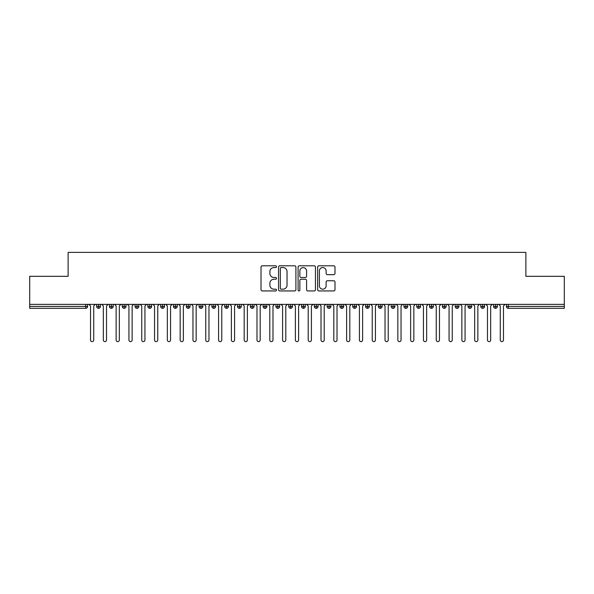 <?xml version="1.0" encoding="UTF-8"?>
<svg xmlns="http://www.w3.org/2000/svg" width="594" height="594" viewBox="0 0 594 594"><rect width="100%" height="100%" fill="white"/><g stroke="black" fill="none" stroke-linecap="round" stroke-linejoin="round"><path stroke-width="0.89" d="M276.514 266.684A0.876 0.876 0 0 0 275.631 265.8L262.281 265.8A1.255 1.255 0 0 0 261.018 267.055L261.018 289.679A1.255 1.255 0 0 0 262.281 290.941L275.631 290.941A0.876 0.876 0 0 0 276.514 290.058A0.876 0.876 0 0 0 275.631 289.181L273.908 289.181A4.024 4.024 0 0 1 269.884 285.157L269.884 283.271A4.024 4.024 0 0 1 273.908 279.247L275.631 279.247A0.876 0.876 0 0 0 276.514 278.371A0.876 0.876 0 0 0 275.631 277.487L273.908 277.487A4.024 4.024 0 0 1 269.884 273.47L269.884 271.584A4.024 4.024 0 0 1 273.908 267.56L275.631 267.56A0.876 0.876 0 0 0 276.514 266.684M333.731 274.658A1.255 1.255 0 0 0 334.986 273.403L334.986 267.055A1.255 1.255 0 0 0 333.731 265.8L318.904 265.8A1.255 1.255 0 0 0 317.642 267.055L317.642 289.679A1.255 1.255 0 0 0 318.904 290.941L333.731 290.941A1.255 1.255 0 0 0 334.986 289.679L334.986 282.016A1.255 1.255 0 0 0 333.731 280.754L327.383 280.754A1.255 1.255 0 0 0 326.128 282.016L326.128 285.818A3.364 3.364 0 0 1 322.765 289.181A3.364 3.364 0 0 1 319.401 285.818L319.401 270.923A3.364 3.364 0 0 1 322.765 267.56A3.364 3.364 0 0 1 326.128 270.923L326.128 273.403A1.255 1.255 0 0 0 327.383 274.658L333.731 274.658M29.7 304.366L564.3 304.366L564.3 276.321L525.883 276.321L525.883 252.376L68.117 252.376L68.117 276.321L29.7 276.321L29.7 306.415L85.692 306.415L85.692 304.366M295.901 267.055A1.255 1.255 0 0 0 294.646 265.8L279.811 265.8A1.255 1.255 0 0 0 278.556 267.055L278.556 289.679A1.255 1.255 0 0 0 279.811 290.941L294.646 290.941A1.255 1.255 0 0 0 295.901 289.679L295.901 267.055M299.354 265.8L314.189 265.8A1.255 1.255 0 0 1 315.444 267.055L315.444 289.679A1.255 1.255 0 0 1 314.189 290.941L307.841 290.941A1.255 1.255 0 0 1 306.586 289.679L306.586 280.509A1.255 1.255 0 0 0 305.323 279.247L301.113 279.247A1.255 1.255 0 0 0 299.859 280.509L299.859 290.058A0.876 0.876 0 0 1 298.982 290.941A0.876 0.876 0 0 1 298.099 290.058L298.099 267.055A1.255 1.255 0 0 1 299.354 265.8M87.608 306.415L85.692 306.415L85.692 308.331A1.923 1.923 0 0 0 87.608 306.415L87.608 304.366L87.608 306.415A1.923 1.923 0 0 1 85.692 308.331L29.7 308.331L29.7 306.415M564.3 304.366L564.3 308.331L508.308 308.331A1.923 1.923 0 0 1 506.392 306.415L506.392 304.366M98.559 304.366L98.559 308.331A1.923 1.923 0 0 1 96.636 306.415L96.636 304.366L96.636 306.415A1.923 1.923 0 0 0 98.559 308.331A1.923 1.923 0 0 0 100.416 306.415L100.416 304.366M111.36 304.366L111.36 308.331A1.923 1.923 0 0 1 109.445 306.415L109.445 304.366L109.445 306.415A1.923 1.923 0 0 0 111.36 308.331A1.923 1.923 0 0 0 113.216 306.415L113.216 304.366M124.168 304.366L124.168 308.331A1.923 1.923 0 0 1 122.245 306.415L122.245 304.366L122.245 306.415A1.923 1.923 0 0 0 124.168 308.331A1.923 1.923 0 0 0 126.025 306.415L126.025 304.366M136.969 304.366L136.969 308.331A1.923 1.923 0 0 1 135.053 306.415L135.053 304.366L135.053 306.415A1.923 1.923 0 0 0 136.969 308.331A1.923 1.923 0 0 0 138.825 306.415L138.825 304.366M149.777 304.366L149.777 308.331A1.923 1.923 0 0 1 147.854 306.415L147.854 304.366L147.854 306.415A1.923 1.923 0 0 0 149.777 308.331A1.923 1.923 0 0 0 151.633 306.415L151.633 304.366M162.585 304.366L162.585 308.331A1.923 1.923 0 0 1 160.662 306.415L160.662 304.366L160.662 306.415A1.923 1.923 0 0 0 162.585 308.331A1.923 1.923 0 0 0 164.441 306.415L164.441 304.366M175.386 304.366L175.386 308.331A1.923 1.923 0 0 1 173.463 306.415L173.463 304.366L173.463 306.415A1.923 1.923 0 0 0 175.386 308.331A1.923 1.923 0 0 0 177.242 306.415L177.242 304.366M188.194 304.366L188.194 308.331A1.923 1.923 0 0 1 186.271 306.415L186.271 304.366L186.271 306.415A1.923 1.923 0 0 0 188.194 308.331A1.923 1.923 0 0 0 190.05 306.415L190.05 304.366M200.995 304.366L200.995 308.331A1.923 1.923 0 0 1 199.072 306.415A1.923 1.923 0 0 0 200.995 308.331A1.923 1.923 0 0 1 199.072 306.415L199.072 304.366M202.851 304.366L202.851 306.415A1.923 1.923 0 0 1 200.995 308.331A1.923 1.923 0 0 0 202.851 306.415L199.072 306.415M213.803 304.366L213.803 308.331A1.923 1.923 0 0 1 211.88 306.415L211.88 304.366L211.88 306.415A1.923 1.923 0 0 0 213.803 308.331A1.923 1.923 0 0 0 215.659 306.415L215.659 304.366M226.604 304.366L226.604 308.331A1.923 1.923 0 0 1 224.688 306.415L224.688 304.366L224.688 306.415A1.923 1.923 0 0 0 226.604 308.331A1.923 1.923 0 0 0 228.46 306.415L228.46 304.366M239.412 304.366L239.412 308.331A1.923 1.923 0 0 1 237.489 306.415L237.489 304.366L237.489 306.415A1.923 1.923 0 0 0 239.412 308.331A1.923 1.923 0 0 0 241.268 306.415L241.268 304.366M252.212 304.366L252.212 308.331A1.923 1.923 0 0 1 250.297 306.415A1.923 1.923 0 0 0 252.212 308.331A1.923 1.923 0 0 1 250.297 306.415L250.297 304.366M254.069 304.366L254.069 306.415A1.923 1.923 0 0 1 252.212 308.331A1.923 1.923 0 0 0 254.069 306.415L250.297 306.415M265.021 308.331A1.923 1.923 0 0 1 263.097 306.415L263.097 304.366L263.097 306.415A1.923 1.923 0 0 0 265.021 308.331A1.923 1.923 0 0 0 266.877 306.415L266.877 304.366L266.877 306.415A1.923 1.923 0 0 1 265.021 308.331L265.021 306.415L266.877 306.415M277.821 304.366L277.821 308.331A1.923 1.923 0 0 1 275.906 306.415L275.906 304.366L275.906 306.415A1.923 1.923 0 0 0 277.821 308.331A1.923 1.923 0 0 0 279.685 306.415L279.685 304.366M290.629 304.366L290.629 308.331A1.923 1.923 0 0 1 288.706 306.415L288.706 304.366L288.706 306.415A1.923 1.923 0 0 0 290.629 308.331A1.923 1.923 0 0 0 292.486 306.415L292.486 304.366M303.437 304.366L303.437 306.415L301.514 306.415L301.514 304.366L301.514 306.415A1.923 1.923 0 0 0 303.437 308.331A1.923 1.923 0 0 0 305.294 306.415L305.294 304.366L305.294 306.415A1.923 1.923 0 0 1 303.437 308.331A1.923 1.923 0 0 1 301.514 306.415A1.923 1.923 0 0 0 303.437 308.331L303.437 306.415L305.294 306.415M316.238 304.366L316.238 308.331A1.923 1.923 0 0 1 314.315 306.415L314.315 304.366L314.315 306.415A1.923 1.923 0 0 0 316.238 308.331A1.923 1.923 0 0 0 318.094 306.415L318.094 304.366M329.046 304.366L329.046 308.331A1.923 1.923 0 0 1 327.123 306.415L327.123 304.366L327.123 306.415A1.923 1.923 0 0 0 329.046 308.331A1.923 1.923 0 0 0 330.903 306.415L330.903 304.366M341.847 304.366L341.847 308.331A1.923 1.923 0 0 1 339.931 306.415L339.931 304.366L339.931 306.415A1.923 1.923 0 0 0 341.847 308.331A1.923 1.923 0 0 0 343.703 306.415L343.703 304.366M354.655 304.366L354.655 308.331A1.923 1.923 0 0 1 352.732 306.415L352.732 304.366M356.511 304.366L356.511 306.415A1.923 1.923 0 0 1 354.655 308.331A1.923 1.923 0 0 0 356.511 306.415L352.732 306.415A1.923 1.923 0 0 0 354.655 308.331M367.456 304.366L367.456 308.331A1.923 1.923 0 0 1 365.54 306.415L365.54 304.366L365.54 306.415A1.923 1.923 0 0 0 367.456 308.331A1.923 1.923 0 0 0 369.312 306.415L369.312 304.366M380.264 304.366L380.264 308.331A1.923 1.923 0 0 1 378.341 306.415L378.341 304.366M382.12 304.366L382.12 306.415A1.923 1.923 0 0 1 380.264 308.331A1.923 1.923 0 0 0 382.12 306.415L378.341 306.415A1.923 1.923 0 0 0 380.264 308.331M393.065 304.366L393.065 308.331A1.923 1.923 0 0 1 391.149 306.415L391.149 304.366M394.928 304.366L394.928 306.415A1.923 1.923 0 0 1 393.065 308.331A1.923 1.923 0 0 0 394.928 306.415L391.149 306.415A1.923 1.923 0 0 0 393.065 308.331M405.873 304.366L405.873 308.331A1.923 1.923 0 0 1 403.95 306.415A1.923 1.923 0 0 0 405.873 308.331A1.923 1.923 0 0 1 403.95 306.415L403.95 304.366M407.729 304.366L407.729 306.415L407.729 304.366M418.681 304.366L418.681 308.331A1.923 1.923 0 0 1 416.758 306.415L416.758 304.366M420.537 304.366L420.537 306.415A1.923 1.923 0 0 1 418.681 308.331A1.923 1.923 0 0 0 420.537 306.415L416.758 306.415A1.923 1.923 0 0 0 418.681 308.331M431.482 304.366L431.482 308.331A1.923 1.923 0 0 1 429.559 306.415L429.559 304.366M433.338 304.366L433.338 306.415A1.923 1.923 0 0 1 431.482 308.331A1.923 1.923 0 0 0 433.338 306.415L429.559 306.415A1.923 1.923 0 0 0 431.482 308.331M444.29 304.366L444.29 308.331A1.923 1.923 0 0 1 442.367 306.415L442.367 304.366M446.146 304.366L446.146 306.415A1.923 1.923 0 0 1 444.29 308.331A1.923 1.923 0 0 0 446.146 306.415L442.367 306.415A1.923 1.923 0 0 0 444.29 308.331M457.09 304.366L457.09 308.331A1.923 1.923 0 0 1 455.175 306.415L455.175 304.366M458.947 304.366L458.947 306.415A1.923 1.923 0 0 1 457.09 308.331A1.923 1.923 0 0 0 458.947 306.415L455.175 306.415A1.923 1.923 0 0 0 457.09 308.331M469.899 304.366L469.899 308.331A1.923 1.923 0 0 1 467.975 306.415L467.975 304.366M471.755 304.366L471.755 306.415L471.755 304.366M482.699 304.366L482.699 308.331A1.923 1.923 0 0 1 480.784 306.415L480.784 304.366M484.556 304.366L484.556 306.415A1.923 1.923 0 0 1 482.699 308.331A1.923 1.923 0 0 0 484.556 306.415L480.784 306.415A1.923 1.923 0 0 0 482.699 308.331M495.507 304.366L495.507 308.331A1.923 1.923 0 0 1 493.584 306.415L493.584 304.366L493.584 306.415A1.923 1.923 0 0 0 495.507 308.331A1.923 1.923 0 0 0 497.364 306.415L497.364 304.366M265.021 304.366L265.021 306.415L263.097 306.415M405.873 308.331A1.923 1.923 0 0 0 407.729 306.415A1.923 1.923 0 0 1 405.873 308.331M469.899 308.331A1.923 1.923 0 0 0 471.755 306.415A1.923 1.923 0 0 1 469.899 308.331A1.923 1.923 0 0 1 467.975 306.415L471.755 306.415M281.192 267.56A0.876 0.876 0 0 0 280.316 268.436L280.316 288.298A0.876 0.876 0 0 0 281.192 289.181L283.019 289.181A4.024 4.024 0 0 0 287.036 285.157L287.036 271.584A4.024 4.024 0 0 0 283.019 267.56L281.192 267.56M306.586 270.983A3.364 3.364 0 0 0 303.222 267.619A3.364 3.364 0 0 0 299.859 270.983L299.859 276.232A1.255 1.255 0 0 0 301.113 277.487L305.323 277.487A1.255 1.255 0 0 0 306.586 276.232L306.586 270.983M88.922 304.366L90.526 305.962L90.526 340.02A1.604 1.604 0 0 0 92.122 341.624A1.604 1.604 0 0 0 93.726 340.02L93.726 305.962L95.322 304.366M101.73 304.366L103.326 305.962L103.326 340.02A1.604 1.604 0 0 0 104.93 341.624A1.604 1.604 0 0 0 106.526 340.02L106.526 305.962L108.13 304.366M114.531 304.366L116.134 305.962L116.134 340.02A1.604 1.604 0 0 0 117.731 341.624A1.604 1.604 0 0 0 119.335 340.02L119.335 305.962L120.931 304.366M127.339 304.366L128.935 305.962L128.935 340.02A1.604 1.604 0 0 0 130.539 341.624A1.604 1.604 0 0 0 132.135 340.02L132.135 305.962L133.739 304.366M140.139 304.366L141.743 305.962L141.743 340.02A1.604 1.604 0 0 0 143.34 341.624A1.604 1.604 0 0 0 144.943 340.02L144.943 305.962L146.547 304.366M152.948 304.366L154.544 305.962L154.544 340.02A1.604 1.604 0 0 0 156.148 341.624A1.604 1.604 0 0 0 157.752 340.02L157.752 305.962L159.348 304.366M165.748 304.366L167.352 305.962L167.352 340.02A1.604 1.604 0 0 0 168.948 341.624A1.604 1.604 0 0 0 170.552 340.02L170.552 305.962L172.156 304.366M178.556 304.366L180.153 305.962L180.153 340.02A1.604 1.604 0 0 0 181.757 341.624A1.604 1.604 0 0 0 183.36 340.02L183.36 305.962L184.957 304.366M191.357 304.366L192.961 305.962L192.961 340.02A1.604 1.604 0 0 0 194.565 341.624A1.604 1.604 0 0 0 196.161 340.02L196.161 305.962L197.765 304.366M204.165 304.366L205.769 305.962L205.769 340.02A1.604 1.604 0 0 0 207.365 341.624A1.604 1.604 0 0 0 208.969 340.02L208.969 305.962L210.566 304.366M216.973 304.366L218.57 305.962L218.57 340.02A1.604 1.604 0 0 0 220.174 341.624A1.604 1.604 0 0 0 221.77 340.02L221.77 305.962L223.374 304.366M229.774 304.366L231.378 305.962L231.378 340.02A1.604 1.604 0 0 0 232.974 341.624A1.604 1.604 0 0 0 234.578 340.02L234.578 305.962L236.174 304.366M242.582 304.366L244.179 305.962L244.179 340.02A1.604 1.604 0 0 0 245.782 341.624A1.604 1.604 0 0 0 247.379 340.02L247.379 305.962L248.983 304.366M255.383 304.366L256.987 305.962L256.987 340.02A1.604 1.604 0 0 0 258.583 341.624A1.604 1.604 0 0 0 260.187 340.02L260.187 305.962L261.783 304.366M268.191 304.366L269.787 305.962L269.787 340.02A1.604 1.604 0 0 0 271.391 341.624A1.604 1.604 0 0 0 272.988 340.02L272.988 305.962L274.591 304.366M280.992 304.366L282.596 305.962L282.596 340.02A1.604 1.604 0 0 0 284.192 341.624A1.604 1.604 0 0 0 285.796 340.02L285.796 305.962L287.399 304.366M293.8 304.366L295.396 305.962L295.396 340.02A1.604 1.604 0 0 0 297 341.624A1.604 1.604 0 0 0 298.604 340.02L298.604 305.962L300.2 304.366M306.601 304.366L308.204 305.962L308.204 340.02A1.604 1.604 0 0 0 309.808 341.624A1.604 1.604 0 0 0 311.404 340.02L311.404 305.962L313.008 304.366M319.409 304.366L321.012 305.962L321.012 340.02A1.604 1.604 0 0 0 322.609 341.624A1.604 1.604 0 0 0 324.213 340.02L324.213 305.962L325.809 304.366M332.217 304.366L333.813 305.962L333.813 340.02A1.604 1.604 0 0 0 335.417 341.624A1.604 1.604 0 0 0 337.013 340.02L337.013 305.962L338.617 304.366M345.017 304.366L346.621 305.962L346.621 340.02A1.604 1.604 0 0 0 348.218 341.624A1.604 1.604 0 0 0 349.821 340.02L349.821 305.962L351.418 304.366M357.826 304.366L359.422 305.962L359.422 340.02A1.604 1.604 0 0 0 361.026 341.624A1.604 1.604 0 0 0 362.622 340.02L362.622 305.962L364.226 304.366M370.626 304.366L372.23 305.962L372.23 340.02A1.604 1.604 0 0 0 373.826 341.624A1.604 1.604 0 0 0 375.43 340.02L375.43 305.962L377.027 304.366M383.434 304.366L385.031 305.962L385.031 340.02A1.604 1.604 0 0 0 386.635 341.624A1.604 1.604 0 0 0 388.231 340.02L388.231 305.962L389.835 304.366M396.235 304.366L397.839 305.962L397.839 340.02A1.604 1.604 0 0 0 399.435 341.624A1.604 1.604 0 0 0 401.039 340.02L401.039 305.962L402.643 304.366M409.043 304.366L410.64 305.962L410.64 340.02A1.604 1.604 0 0 0 412.243 341.624A1.604 1.604 0 0 0 413.847 340.02L413.847 305.962L415.444 304.366M421.844 304.366L423.448 305.962L423.448 340.02A1.604 1.604 0 0 0 425.052 341.624A1.604 1.604 0 0 0 426.648 340.02L426.648 305.962L428.252 304.366M434.652 304.366L436.248 305.962L436.248 340.02A1.604 1.604 0 0 0 437.852 341.624A1.604 1.604 0 0 0 439.456 340.02L439.456 305.962L441.052 304.366M447.453 304.366L449.057 305.962L449.057 340.02A1.604 1.604 0 0 0 450.66 341.624A1.604 1.604 0 0 0 452.257 340.02L452.257 305.962L453.861 304.366M460.261 304.366L461.865 305.962L461.865 340.02A1.604 1.604 0 0 0 463.461 341.624A1.604 1.604 0 0 0 465.065 340.02L465.065 305.962L466.661 304.366M473.069 304.366L474.665 305.962L474.665 340.02A1.604 1.604 0 0 0 476.269 341.624A1.604 1.604 0 0 0 477.866 340.02L477.866 305.962L479.469 304.366M485.87 304.366L487.474 305.962L487.474 340.02A1.604 1.604 0 0 0 489.07 341.624A1.604 1.604 0 0 0 490.674 340.02L490.674 305.962L492.27 304.366M498.678 304.366L500.274 305.962L500.274 340.02A1.604 1.604 0 0 0 501.878 341.624A1.604 1.604 0 0 0 503.474 340.02L503.474 305.962L505.078 304.366M508.308 304.366L508.308 306.415L564.3 306.415M508.308 306.415L508.308 308.331A1.923 1.923 0 0 1 506.392 306.415L508.308 306.415M96.636 306.415A1.923 1.923 0 0 0 98.559 308.331A1.923 1.923 0 0 0 100.416 306.415L96.636 306.415M109.445 306.415A1.923 1.923 0 0 0 111.36 308.331A1.923 1.923 0 0 0 113.216 306.415L109.445 306.415M122.245 306.415A1.923 1.923 0 0 0 124.168 308.331A1.923 1.923 0 0 0 126.025 306.415L122.245 306.415M135.053 306.415A1.923 1.923 0 0 0 136.969 308.331A1.923 1.923 0 0 0 138.825 306.415L135.053 306.415M147.854 306.415A1.923 1.923 0 0 0 149.777 308.331A1.923 1.923 0 0 0 151.633 306.415L147.854 306.415M160.662 306.415A1.923 1.923 0 0 0 162.585 308.331A1.923 1.923 0 0 0 164.441 306.415L160.662 306.415M173.463 306.415A1.923 1.923 0 0 0 175.386 308.331A1.923 1.923 0 0 0 177.242 306.415L173.463 306.415M186.271 306.415A1.923 1.923 0 0 0 188.194 308.331A1.923 1.923 0 0 0 190.05 306.415L186.271 306.415M211.88 306.415A1.923 1.923 0 0 0 213.803 308.331A1.923 1.923 0 0 0 215.659 306.415L211.88 306.415M224.688 306.415A1.923 1.923 0 0 0 226.604 308.331A1.923 1.923 0 0 0 228.46 306.415L224.688 306.415M237.489 306.415A1.923 1.923 0 0 0 239.412 308.331A1.923 1.923 0 0 0 241.268 306.415L237.489 306.415M275.906 306.415L279.685 306.415A1.923 1.923 0 0 1 277.821 308.331M288.706 306.415A1.923 1.923 0 0 0 290.629 308.331A1.923 1.923 0 0 0 292.486 306.415L288.706 306.415M314.315 306.415L318.094 306.415A1.923 1.923 0 0 1 316.238 308.331M327.123 306.415A1.923 1.923 0 0 0 329.046 308.331A1.923 1.923 0 0 0 330.903 306.415L327.123 306.415M339.931 306.415L343.703 306.415A1.923 1.923 0 0 1 341.847 308.331M365.54 306.415L369.312 306.415A1.923 1.923 0 0 1 367.456 308.331M403.95 306.415L407.729 306.415M493.584 306.415L497.364 306.415A1.923 1.923 0 0 1 495.507 308.331"/></g></svg>
